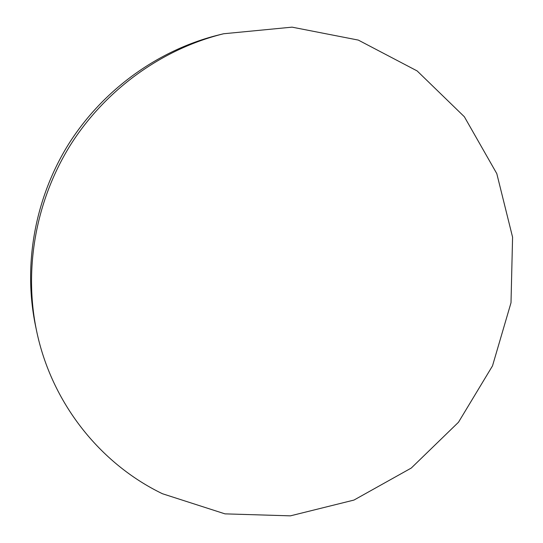 <?xml version="1.0" encoding="UTF-8"?>
<svg xmlns="http://www.w3.org/2000/svg" width="543" height="543" viewBox="0 0 543 543"><rect width="100%" height="100%" fill="white"/><g stroke="black" fill="none" stroke-linecap="round" stroke-linejoin="round"><path stroke-width="0.81" d="M223.594 33.761L218.795 34.935C158.38 49.847 103.245 89.514 68.913 143.637C34.895 197.957 22.901 264.808 35.505 325.746L36.524 330.585C51.368 402.553 99.749 463.498 162.425 493.73L224.978 513.861L290.41 515.85L353.968 500.069L411.268 468.052L458.482 422.25L492.501 365.887L511.004 302.777L512.578 237.182L496.797 173.638L464.36 116.759L417.16 70.943L358.305 40.087L292.059 27.15L223.594 33.761C161.963 48.979 105.688 89.466 70.638 144.723C35.906 200.177 23.661 268.418 36.524 330.585"/></g></svg>
